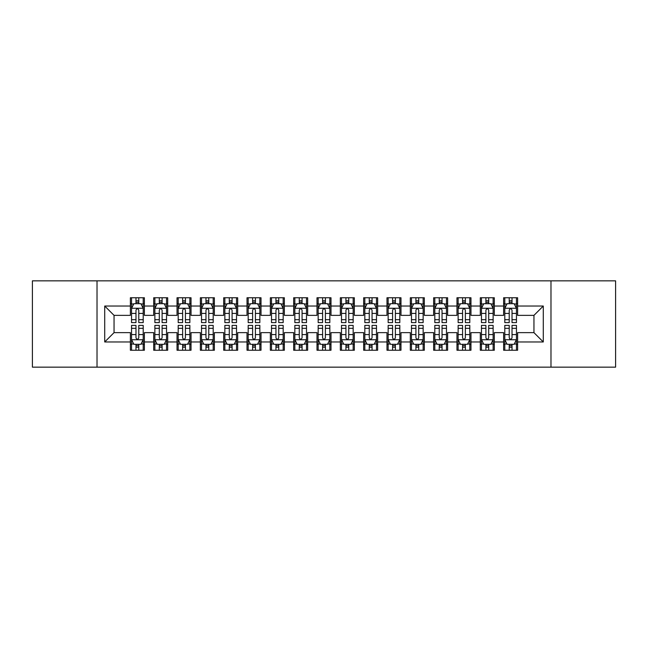<?xml version="1.0" encoding="UTF-8"?>
<svg xmlns="http://www.w3.org/2000/svg" width="648" height="648" viewBox="0 0 648 648"><rect width="100%" height="100%" fill="white"/><g stroke="black" fill="none" stroke-linecap="round" stroke-linejoin="round"><path stroke-width="0.97" d="M550.978 367.157L615.6 367.157L615.6 280.843L550.978 280.843L550.978 367.157L97.022 367.157L97.022 280.843L32.4 280.843L32.4 367.157L97.022 367.157M550.978 280.843L97.022 280.843M104.717 341.966L104.717 306.034L130.378 306.034L130.378 315.365L114.048 315.365L114.048 332.635L104.717 341.966L130.378 341.966L130.378 350.244L144.374 350.244L144.374 341.966L153.706 341.966L153.706 350.244L167.702 350.244L167.702 341.966L177.034 341.966L177.034 350.244L191.03 350.244L191.03 341.966L200.362 341.966L200.362 350.244L214.358 350.244L214.358 341.966L223.69 341.966L223.69 350.244L237.686 350.244L237.686 341.966L247.018 341.966L247.018 350.244L261.014 350.244L261.014 341.966L270.346 341.966L270.346 350.244L284.342 350.244L284.342 341.966L293.674 341.966L293.674 350.244L307.67 350.244L307.67 341.966L317.002 341.966L317.002 350.244L330.998 350.244L330.998 341.966L340.33 341.966L340.33 350.244L354.326 350.244L354.326 341.966L363.658 341.966L363.658 350.244L377.654 350.244L377.654 341.966L386.986 341.966L386.986 350.244L400.982 350.244L400.982 341.966L410.314 341.966L410.314 350.244L424.31 350.244L424.31 341.966L433.642 341.966L433.642 350.244L447.638 350.244L447.638 341.966L456.97 341.966L456.97 350.244L470.966 350.244L470.966 341.966L480.298 341.966L480.298 350.244L494.294 350.244L494.294 341.966L503.626 341.966L503.626 350.244L517.622 350.244L517.622 332.635L533.952 332.635L533.952 315.365L517.622 315.365L517.622 306.034L543.283 306.034L543.283 341.966L517.622 341.966M517.622 306.034L517.622 297.756L503.626 297.756L503.626 306.034L494.294 306.034L494.294 297.756L480.298 297.756L480.298 306.034L470.966 306.034L470.966 297.756L456.97 297.756L456.97 306.034L447.638 306.034L447.638 297.756L433.642 297.756L433.642 306.034L424.31 306.034L424.31 297.756L410.314 297.756L410.314 306.034L400.982 306.034L400.982 297.756L386.986 297.756L386.986 306.034L377.654 306.034L377.654 297.756L363.658 297.756L363.658 306.034L354.326 306.034L354.326 297.756L340.33 297.756L340.33 306.034L330.998 306.034L330.998 297.756L317.002 297.756L317.002 306.034L307.67 306.034L307.67 297.756L293.674 297.756L293.674 306.034L284.342 306.034L284.342 297.756L270.346 297.756L270.346 306.034L261.014 306.034L261.014 297.756L247.018 297.756L247.018 306.034L237.686 306.034L237.686 297.756L223.69 297.756L223.69 306.034L214.358 306.034L214.358 297.756L200.362 297.756L200.362 306.034L191.03 306.034L191.03 297.756L177.034 297.756L177.034 306.034L167.702 306.034L167.702 297.756L153.706 297.756L153.706 306.034L144.374 306.034L144.374 297.756L130.378 297.756L130.378 306.034M494.294 341.966L494.294 332.635L503.626 332.635L503.626 341.966M543.283 306.034L533.952 315.365M470.966 341.966L470.966 332.635L480.298 332.635L480.298 341.966M503.626 306.034L503.626 315.365L494.294 315.365L494.294 306.034M447.638 341.966L447.638 332.635L456.97 332.635L456.97 341.966M480.298 306.034L480.298 315.365L470.966 315.365L470.966 306.034M424.31 341.966L424.31 332.635L433.642 332.635L433.642 341.966M456.97 306.034L456.97 315.365L447.638 315.365L447.638 306.034M400.982 341.966L400.982 332.635L410.314 332.635L410.314 341.966M433.642 306.034L433.642 315.365L424.31 315.365L424.31 306.034M377.654 341.966L377.654 332.635L386.986 332.635L386.986 341.966M410.314 306.034L410.314 315.365L400.982 315.365L400.982 306.034M354.326 341.966L354.326 332.635L363.658 332.635L363.658 341.966M386.986 306.034L386.986 315.365L377.654 315.365L377.654 306.034M330.998 341.966L330.998 332.635L340.33 332.635L340.33 341.966M363.658 306.034L363.658 315.365L354.326 315.365L354.326 306.034M307.67 341.966L307.67 332.635L317.002 332.635L317.002 341.966M340.33 306.034L340.33 315.365L330.998 315.365L330.998 306.034M284.342 341.966L284.342 332.635L293.674 332.635L293.674 341.966M317.002 306.034L317.002 315.365L307.67 315.365L307.67 306.034M261.014 341.966L261.014 332.635L270.346 332.635L270.346 341.966M293.674 306.034L293.674 315.365L284.342 315.365L284.342 306.034M237.686 341.966L237.686 332.635L247.018 332.635L247.018 341.966M270.346 306.034L270.346 315.365L261.014 315.365L261.014 306.034M214.358 341.966L214.358 332.635L223.69 332.635L223.69 341.966M247.018 306.034L247.018 315.365L237.686 315.365L237.686 306.034M191.03 341.966L191.03 332.635L200.362 332.635L200.362 341.966M223.69 306.034L223.69 315.365L214.358 315.365L214.358 306.034M167.702 341.966L167.702 332.635L177.034 332.635L177.034 341.966M200.362 306.034L200.362 315.365L191.03 315.365L191.03 306.034M144.374 341.966L144.374 332.635L153.706 332.635L153.706 341.966M177.034 306.034L177.034 315.365L167.702 315.365L167.702 306.034M114.048 332.635L130.378 332.635L130.378 341.966M153.706 306.034L153.706 315.365L144.374 315.365L144.374 306.034M503.626 303.588L504.792 303.588M516.456 303.588L517.622 303.588M480.298 303.588L481.464 303.588M493.128 303.588L494.294 303.588M456.97 303.588L458.136 303.588M469.8 303.588L470.966 303.588M433.642 303.588L434.808 303.588M446.472 303.588L447.638 303.588M410.314 303.588L411.48 303.588M423.144 303.588L424.31 303.588M386.986 303.588L388.152 303.588M399.816 303.588L400.982 303.588M363.658 303.588L364.824 303.588M376.488 303.588L377.654 303.588M340.33 303.588L341.496 303.588M353.16 303.588L354.326 303.588M317.002 303.588L318.168 303.588M329.832 303.588L330.998 303.588M293.674 303.588L294.84 303.588M306.504 303.588L307.67 303.588M270.346 303.588L271.512 303.588M283.176 303.588L284.342 303.588M247.018 303.588L248.184 303.588M259.848 303.588L261.014 303.588M223.69 303.588L224.856 303.588M236.52 303.588L237.686 303.588M200.362 303.588L201.528 303.588M213.192 303.588L214.358 303.588M177.034 303.588L178.2 303.588M189.864 303.588L191.03 303.588M153.706 303.588L154.872 303.588M166.536 303.588L167.702 303.588M130.378 303.588L131.544 303.588M143.208 303.588L144.374 303.588M130.378 344.412L131.544 344.412M143.208 344.412L144.374 344.412M153.706 344.412L154.872 344.412M166.536 344.412L167.702 344.412M177.034 344.412L178.2 344.412M189.864 344.412L191.03 344.412M200.362 344.412L201.528 344.412M213.192 344.412L214.358 344.412M223.69 344.412L224.856 344.412M236.52 344.412L237.686 344.412M247.018 344.412L248.184 344.412M259.848 344.412L261.014 344.412M270.346 344.412L271.512 344.412M283.176 344.412L284.342 344.412M293.674 344.412L294.84 344.412M306.504 344.412L307.67 344.412M317.002 344.412L318.168 344.412M329.832 344.412L330.998 344.412M340.33 344.412L341.496 344.412M353.16 344.412L354.326 344.412M363.658 344.412L364.824 344.412M376.488 344.412L377.654 344.412M386.986 344.412L388.152 344.412M399.816 344.412L400.982 344.412M410.314 344.412L411.48 344.412M423.144 344.412L424.31 344.412M433.642 344.412L434.808 344.412M446.472 344.412L447.638 344.412M456.97 344.412L458.136 344.412M469.8 344.412L470.966 344.412M480.298 344.412L481.464 344.412M493.128 344.412L494.294 344.412M503.626 344.412L504.792 344.412M516.456 344.412L517.622 344.412M104.717 306.034L114.048 315.365M533.952 332.635L543.283 341.966M138.777 300.785L135.975 300.785M143.208 319.675L138.777 319.675L138.777 322.599L143.208 322.599L143.208 308.367L140.875 303.701L133.877 303.701L131.544 308.367L131.544 322.599L135.975 322.599L135.975 319.675L131.544 319.675M131.544 308.367L131.544 297.756M143.208 308.367L143.208 297.756M135.975 303.701L135.975 297.756M138.777 297.756L138.777 303.701M138.777 319.675L138.777 310.117C137.846 308.318 136.914 308.318 135.975 310.117L135.975 319.675M138.777 303.588L135.975 303.588M135.975 347.215L138.777 347.215M131.544 328.325L135.975 328.325L135.975 325.401L131.544 325.401L131.544 339.633L133.877 344.299L140.875 344.299L143.208 339.633L143.208 325.401L138.777 325.401L138.777 328.325L143.208 328.325M143.208 339.633L143.208 350.244M131.544 339.633L131.544 350.244M138.777 344.299L138.777 350.244M135.975 350.244L135.975 344.299M135.975 328.325L135.975 337.883C136.906 339.682 137.838 339.682 138.777 337.883L138.777 328.325M135.975 344.412L138.777 344.412M162.105 300.785L159.303 300.785M166.536 319.675L162.105 319.675L162.105 322.599L166.536 322.599L166.536 308.367L164.203 303.701L157.205 303.701L154.872 308.367L154.872 322.599L159.303 322.599L159.303 319.675L154.872 319.675M154.872 308.367L154.872 297.756M166.536 308.367L166.536 297.756M159.303 303.701L159.303 297.756M162.105 297.756L162.105 303.701M162.105 319.675L162.105 310.117C161.174 308.318 160.242 308.318 159.303 310.117L159.303 319.675M162.105 303.588L159.303 303.588M185.433 300.785L182.631 300.785M189.864 319.675L185.433 319.675L185.433 322.599L189.864 322.599L189.864 308.367L187.531 303.701L180.533 303.701L178.2 308.367L178.2 322.599L182.631 322.599L182.631 319.675L178.2 319.675M178.2 308.367L178.2 297.756M189.864 308.367L189.864 297.756M182.631 303.701L182.631 297.756M185.433 297.756L185.433 303.701M185.433 319.675L185.433 310.117C184.502 308.318 183.57 308.318 182.631 310.117L182.631 319.675M185.433 303.588L182.631 303.588M159.303 347.215L162.105 347.215M154.872 328.325L159.303 328.325L159.303 325.401L154.872 325.401L154.872 339.633L157.205 344.299L164.203 344.299L166.536 339.633L166.536 325.401L162.105 325.401L162.105 328.325L166.536 328.325M166.536 339.633L166.536 350.244M154.872 339.633L154.872 350.244M162.105 344.299L162.105 350.244M159.303 350.244L159.303 344.299M159.303 328.325L159.303 337.883C160.234 339.682 161.166 339.682 162.105 337.883L162.105 328.325M159.303 344.412L162.105 344.412M182.631 347.215L185.433 347.215M178.2 328.325L182.631 328.325L182.631 325.401L178.2 325.401L178.2 339.633L180.533 344.299L187.531 344.299L189.864 339.633L189.864 325.401L185.433 325.401L185.433 328.325L189.864 328.325M189.864 339.633L189.864 350.244M178.2 339.633L178.2 350.244M185.433 344.299L185.433 350.244M182.631 350.244L182.631 344.299M182.631 328.325L182.631 337.883C183.562 339.682 184.494 339.682 185.433 337.883L185.433 328.325M182.631 344.412L185.433 344.412M208.761 300.785L205.959 300.785M213.192 319.675L208.761 319.675L208.761 322.599L213.192 322.599L213.192 308.367L210.859 303.701L203.861 303.701L201.528 308.367L201.528 322.599L205.959 322.599L205.959 319.675L201.528 319.675M201.528 308.367L201.528 297.756M213.192 308.367L213.192 297.756M205.959 303.701L205.959 297.756M208.761 297.756L208.761 303.701M208.761 319.675L208.761 310.117C207.83 308.318 206.898 308.318 205.959 310.117L205.959 319.675M208.761 303.588L205.959 303.588M232.089 300.785L229.287 300.785M236.52 319.675L232.089 319.675L232.089 322.599L236.52 322.599L236.52 308.367L234.187 303.701L227.189 303.701L224.856 308.367L224.856 322.599L229.287 322.599L229.287 319.675L224.856 319.675M224.856 308.367L224.856 297.756M236.52 308.367L236.52 297.756M229.287 303.701L229.287 297.756M232.089 297.756L232.089 303.701M232.089 319.675L232.089 310.117C231.158 308.318 230.226 308.318 229.287 310.117L229.287 319.675M232.089 303.588L229.287 303.588M205.959 347.215L208.761 347.215M201.528 328.325L205.959 328.325L205.959 325.401L201.528 325.401L201.528 339.633L203.861 344.299L210.859 344.299L213.192 339.633L213.192 325.401L208.761 325.401L208.761 328.325L213.192 328.325M213.192 339.633L213.192 350.244M201.528 339.633L201.528 350.244M208.761 344.299L208.761 350.244M205.959 350.244L205.959 344.299M205.959 328.325L205.959 337.883C206.89 339.682 207.822 339.682 208.761 337.883L208.761 328.325M205.959 344.412L208.761 344.412M229.287 347.215L232.089 347.215M224.856 328.325L229.287 328.325L229.287 325.401L224.856 325.401L224.856 339.633L227.189 344.299L234.187 344.299L236.52 339.633L236.52 325.401L232.089 325.401L232.089 328.325L236.52 328.325M236.52 339.633L236.52 350.244M224.856 339.633L224.856 350.244M232.089 344.299L232.089 350.244M229.287 350.244L229.287 344.299M229.287 328.325L229.287 337.883C230.218 339.682 231.15 339.682 232.089 337.883L232.089 328.325M229.287 344.412L232.089 344.412M255.417 300.785L252.615 300.785M259.848 319.675L255.417 319.675L255.417 322.599L259.848 322.599L259.848 308.367L257.515 303.701L250.517 303.701L248.184 308.367L248.184 322.599L252.615 322.599L252.615 319.675L248.184 319.675M248.184 308.367L248.184 297.756M259.848 308.367L259.848 297.756M252.615 303.701L252.615 297.756M255.417 297.756L255.417 303.701M255.417 319.675L255.417 310.117C254.486 308.318 253.554 308.318 252.615 310.117L252.615 319.675M255.417 303.588L252.615 303.588M252.615 347.215L255.417 347.215M248.184 328.325L252.615 328.325L252.615 325.401L248.184 325.401L248.184 339.633L250.517 344.299L257.515 344.299L259.848 339.633L259.848 325.401L255.417 325.401L255.417 328.325L259.848 328.325M259.848 339.633L259.848 350.244M248.184 339.633L248.184 350.244M255.417 344.299L255.417 350.244M252.615 350.244L252.615 344.299M252.615 328.325L252.615 337.883C253.546 339.682 254.478 339.682 255.417 337.883L255.417 328.325M252.615 344.412L255.417 344.412M278.745 300.785L275.943 300.785M283.176 319.675L278.745 319.675L278.745 322.599L283.176 322.599L283.176 308.367L280.843 303.701L273.845 303.701L271.512 308.367L271.512 322.599L275.943 322.599L275.943 319.675L271.512 319.675M271.512 308.367L271.512 297.756M283.176 308.367L283.176 297.756M275.943 303.701L275.943 297.756M278.745 297.756L278.745 303.701M278.745 319.675L278.745 310.117C277.814 308.318 276.882 308.318 275.943 310.117L275.943 319.675M278.745 303.588L275.943 303.588M275.943 347.215L278.745 347.215M271.512 328.325L275.943 328.325L275.943 325.401L271.512 325.401L271.512 339.633L273.845 344.299L280.843 344.299L283.176 339.633L283.176 325.401L278.745 325.401L278.745 328.325L283.176 328.325M283.176 339.633L283.176 350.244M271.512 339.633L271.512 350.244M278.745 344.299L278.745 350.244M275.943 350.244L275.943 344.299M275.943 328.325L275.943 337.883C276.874 339.682 277.806 339.682 278.745 337.883L278.745 328.325M275.943 344.412L278.745 344.412M302.073 300.785L299.271 300.785M306.504 319.675L302.073 319.675L302.073 322.599L306.504 322.599L306.504 308.367L304.171 303.701L297.173 303.701L294.84 308.367L294.84 322.599L299.271 322.599L299.271 319.675L294.84 319.675M294.84 308.367L294.84 297.756M306.504 308.367L306.504 297.756M299.271 303.701L299.271 297.756M302.073 297.756L302.073 303.701M302.073 319.675L302.073 310.117C301.142 308.318 300.21 308.318 299.271 310.117L299.271 319.675M302.073 303.588L299.271 303.588M325.401 300.785L322.599 300.785M329.832 319.675L325.401 319.675L325.401 322.599L329.832 322.599L329.832 308.367L327.499 303.701L320.501 303.701L318.168 308.367L318.168 322.599L322.599 322.599L322.599 319.675L318.168 319.675M318.168 308.367L318.168 297.756M329.832 308.367L329.832 297.756M322.599 303.701L322.599 297.756M325.401 297.756L325.401 303.701M325.401 319.675L325.401 310.117C324.47 308.318 323.538 308.318 322.599 310.117L322.599 319.675M325.401 303.588L322.599 303.588M348.729 300.785L345.927 300.785M353.16 319.675L348.729 319.675L348.729 322.599L353.16 322.599L353.16 308.367L350.827 303.701L343.829 303.701L341.496 308.367L341.496 322.599L345.927 322.599L345.927 319.675L341.496 319.675M341.496 308.367L341.496 297.756M353.16 308.367L353.16 297.756M345.927 303.701L345.927 297.756M348.729 297.756L348.729 303.701M348.729 319.675L348.729 310.117C347.798 308.318 346.866 308.318 345.927 310.117L345.927 319.675M348.729 303.588L345.927 303.588M372.057 300.785L369.255 300.785M376.488 319.675L372.057 319.675L372.057 322.599L376.488 322.599L376.488 308.367L374.155 303.701L367.157 303.701L364.824 308.367L364.824 322.599L369.255 322.599L369.255 319.675L364.824 319.675M364.824 308.367L364.824 297.756M376.488 308.367L376.488 297.756M369.255 303.701L369.255 297.756M372.057 297.756L372.057 303.701M372.057 319.675L372.057 310.117C371.126 308.318 370.194 308.318 369.255 310.117L369.255 319.675M372.057 303.588L369.255 303.588M395.385 300.785L392.583 300.785M399.816 319.675L395.385 319.675L395.385 322.599L399.816 322.599L399.816 308.367L397.483 303.701L390.485 303.701L388.152 308.367L388.152 322.599L392.583 322.599L392.583 319.675L388.152 319.675M388.152 308.367L388.152 297.756M399.816 308.367L399.816 297.756M392.583 303.701L392.583 297.756M395.385 297.756L395.385 303.701M395.385 319.675L395.385 310.117C394.454 308.318 393.522 308.318 392.583 310.117L392.583 319.675M395.385 303.588L392.583 303.588M418.713 300.785L415.911 300.785M423.144 319.675L418.713 319.675L418.713 322.599L423.144 322.599L423.144 308.367L420.811 303.701L413.813 303.701L411.48 308.367L411.48 322.599L415.911 322.599L415.911 319.675L411.48 319.675M411.48 308.367L411.48 297.756M423.144 308.367L423.144 297.756M415.911 303.701L415.911 297.756M418.713 297.756L418.713 303.701M418.713 319.675L418.713 310.117C417.782 308.318 416.85 308.318 415.911 310.117L415.911 319.675M418.713 303.588L415.911 303.588M442.041 300.785L439.239 300.785M446.472 319.675L442.041 319.675L442.041 322.599L446.472 322.599L446.472 308.367L444.139 303.701L437.141 303.701L434.808 308.367L434.808 322.599L439.239 322.599L439.239 319.675L434.808 319.675M434.808 308.367L434.808 297.756M446.472 308.367L446.472 297.756M439.239 303.701L439.239 297.756M442.041 297.756L442.041 303.701M442.041 319.675L442.041 310.117C441.11 308.318 440.178 308.318 439.239 310.117L439.239 319.675M442.041 303.588L439.239 303.588M465.369 300.785L462.567 300.785M469.8 319.675L465.369 319.675L465.369 322.599L469.8 322.599L469.8 308.367L467.467 303.701L460.469 303.701L458.136 308.367L458.136 322.599L462.567 322.599L462.567 319.675L458.136 319.675M458.136 308.367L458.136 297.756M469.8 308.367L469.8 297.756M462.567 303.701L462.567 297.756M465.369 297.756L465.369 303.701M465.369 319.675L465.369 310.117C464.438 308.318 463.506 308.318 462.567 310.117L462.567 319.675M465.369 303.588L462.567 303.588M488.697 300.785L485.895 300.785M493.128 319.675L488.697 319.675L488.697 322.599L493.128 322.599L493.128 308.367L490.795 303.701L483.797 303.701L481.464 308.367L481.464 322.599L485.895 322.599L485.895 319.675L481.464 319.675M481.464 308.367L481.464 297.756M493.128 308.367L493.128 297.756M485.895 303.701L485.895 297.756M488.697 297.756L488.697 303.701M488.697 319.675L488.697 310.117C487.766 308.318 486.834 308.318 485.895 310.117L485.895 319.675M488.697 303.588L485.895 303.588M299.271 347.215L302.073 347.215M294.84 328.325L299.271 328.325L299.271 325.401L294.84 325.401L294.84 339.633L297.173 344.299L304.171 344.299L306.504 339.633L306.504 325.401L302.073 325.401L302.073 328.325L306.504 328.325M306.504 339.633L306.504 350.244M294.84 339.633L294.84 350.244M302.073 344.299L302.073 350.244M299.271 350.244L299.271 344.299M299.271 328.325L299.271 337.883C300.202 339.682 301.134 339.682 302.073 337.883L302.073 328.325M299.271 344.412L302.073 344.412M322.599 347.215L325.401 347.215M318.168 328.325L322.599 328.325L322.599 325.401L318.168 325.401L318.168 339.633L320.501 344.299L327.499 344.299L329.832 339.633L329.832 325.401L325.401 325.401L325.401 328.325L329.832 328.325M329.832 339.633L329.832 350.244M318.168 339.633L318.168 350.244M325.401 344.299L325.401 350.244M322.599 350.244L322.599 344.299M322.599 328.325L322.599 337.883C323.53 339.682 324.462 339.682 325.401 337.883L325.401 328.325M322.599 344.412L325.401 344.412M345.927 347.215L348.729 347.215M341.496 328.325L345.927 328.325L345.927 325.401L341.496 325.401L341.496 339.633L343.829 344.299L350.827 344.299L353.16 339.633L353.16 325.401L348.729 325.401L348.729 328.325L353.16 328.325M353.16 339.633L353.16 350.244M341.496 339.633L341.496 350.244M348.729 344.299L348.729 350.244M345.927 350.244L345.927 344.299M345.927 328.325L345.927 337.883C346.858 339.682 347.79 339.682 348.729 337.883L348.729 328.325M345.927 344.412L348.729 344.412M369.255 347.215L372.057 347.215M364.824 328.325L369.255 328.325L369.255 325.401L364.824 325.401L364.824 339.633L367.157 344.299L374.155 344.299L376.488 339.633L376.488 325.401L372.057 325.401L372.057 328.325L376.488 328.325M376.488 339.633L376.488 350.244M364.824 339.633L364.824 350.244M372.057 344.299L372.057 350.244M369.255 350.244L369.255 344.299M369.255 328.325L369.255 337.883C370.186 339.682 371.118 339.682 372.057 337.883L372.057 328.325M369.255 344.412L372.057 344.412M392.583 347.215L395.385 347.215M388.152 328.325L392.583 328.325L392.583 325.401L388.152 325.401L388.152 339.633L390.485 344.299L397.483 344.299L399.816 339.633L399.816 325.401L395.385 325.401L395.385 328.325L399.816 328.325M399.816 339.633L399.816 350.244M388.152 339.633L388.152 350.244M395.385 344.299L395.385 350.244M392.583 350.244L392.583 344.299M392.583 328.325L392.583 337.883C393.514 339.682 394.446 339.682 395.385 337.883L395.385 328.325M392.583 344.412L395.385 344.412M415.911 347.215L418.713 347.215M411.48 328.325L415.911 328.325L415.911 325.401L411.48 325.401L411.48 339.633L413.813 344.299L420.811 344.299L423.144 339.633L423.144 325.401L418.713 325.401L418.713 328.325L423.144 328.325M423.144 339.633L423.144 350.244M411.48 339.633L411.48 350.244M418.713 344.299L418.713 350.244M415.911 350.244L415.911 344.299M415.911 328.325L415.911 337.883C416.842 339.682 417.774 339.682 418.713 337.883L418.713 328.325M415.911 344.412L418.713 344.412M439.239 347.215L442.041 347.215M434.808 328.325L439.239 328.325L439.239 325.401L434.808 325.401L434.808 339.633L437.141 344.299L444.139 344.299L446.472 339.633L446.472 325.401L442.041 325.401L442.041 328.325L446.472 328.325M446.472 339.633L446.472 350.244M434.808 339.633L434.808 350.244M442.041 344.299L442.041 350.244M439.239 350.244L439.239 344.299M439.239 328.325L439.239 337.883C440.17 339.682 441.102 339.682 442.041 337.883L442.041 328.325M439.239 344.412L442.041 344.412M462.567 347.215L465.369 347.215M458.136 328.325L462.567 328.325L462.567 325.401L458.136 325.401L458.136 339.633L460.469 344.299L467.467 344.299L469.8 339.633L469.8 325.401L465.369 325.401L465.369 328.325L469.8 328.325M469.8 339.633L469.8 350.244M458.136 339.633L458.136 350.244M465.369 344.299L465.369 350.244M462.567 350.244L462.567 344.299M462.567 328.325L462.567 337.883C463.498 339.682 464.43 339.682 465.369 337.883L465.369 328.325M462.567 344.412L465.369 344.412M485.895 347.215L488.697 347.215M481.464 328.325L485.895 328.325L485.895 325.401L481.464 325.401L481.464 339.633L483.797 344.299L490.795 344.299L493.128 339.633L493.128 325.401L488.697 325.401L488.697 328.325L493.128 328.325M493.128 339.633L493.128 350.244M481.464 339.633L481.464 350.244M488.697 344.299L488.697 350.244M485.895 350.244L485.895 344.299M485.895 328.325L485.895 337.883C486.826 339.682 487.758 339.682 488.697 337.883L488.697 328.325M485.895 344.412L488.697 344.412M512.025 300.785L509.223 300.785M516.456 319.675L512.025 319.675L512.025 322.599L516.456 322.599L516.456 308.367L514.123 303.701L507.125 303.701L504.792 308.367L504.792 322.599L509.223 322.599L509.223 319.675L504.792 319.675M504.792 308.367L504.792 297.756M516.456 308.367L516.456 297.756M509.223 303.701L509.223 297.756M512.025 297.756L512.025 303.701M512.025 319.675L512.025 310.117C511.094 308.318 510.162 308.318 509.223 310.117L509.223 319.675M512.025 303.588L509.223 303.588M509.223 347.215L512.025 347.215M504.792 328.325L509.223 328.325L509.223 325.401L504.792 325.401L504.792 339.633L507.125 344.299L514.123 344.299L516.456 339.633L516.456 325.401L512.025 325.401L512.025 328.325L516.456 328.325M516.456 339.633L516.456 350.244M504.792 339.633L504.792 350.244M512.025 344.299L512.025 350.244M509.223 350.244L509.223 344.299M509.223 328.325L509.223 337.883C510.154 339.682 511.086 339.682 512.025 337.883L512.025 328.325M509.223 344.412L512.025 344.412M143.151 308.254L131.601 308.254M131.544 303.985L133.739 303.985M141.013 303.985L143.208 303.985M135.975 313.421L131.544 313.421M143.208 313.421L138.777 313.421M138.777 302.276L135.975 302.276M131.601 339.746L143.151 339.746M143.208 344.015L141.013 344.015M133.739 344.015L131.544 344.015M138.777 334.579L143.208 334.579M131.544 334.579L135.975 334.579M135.975 345.724L138.777 345.724M166.479 308.254L154.929 308.254M154.872 303.985L157.067 303.985M164.341 303.985L166.536 303.985M159.303 313.421L154.872 313.421M166.536 313.421L162.105 313.421M162.105 302.276L159.303 302.276M189.807 308.254L178.257 308.254M178.2 303.985L180.395 303.985M187.669 303.985L189.864 303.985M182.631 313.421L178.2 313.421M189.864 313.421L185.433 313.421M185.433 302.276L182.631 302.276M154.929 339.746L166.479 339.746M166.536 344.015L164.341 344.015M157.067 344.015L154.872 344.015M162.105 334.579L166.536 334.579M154.872 334.579L159.303 334.579M159.303 345.724L162.105 345.724M178.257 339.746L189.807 339.746M189.864 344.015L187.669 344.015M180.395 344.015L178.2 344.015M185.433 334.579L189.864 334.579M178.2 334.579L182.631 334.579M182.631 345.724L185.433 345.724M213.135 308.254L201.585 308.254M201.528 303.985L203.723 303.985M210.997 303.985L213.192 303.985M205.959 313.421L201.528 313.421M213.192 313.421L208.761 313.421M208.761 302.276L205.959 302.276M236.463 308.254L224.913 308.254M224.856 303.985L227.051 303.985M234.325 303.985L236.52 303.985M229.287 313.421L224.856 313.421M236.52 313.421L232.089 313.421M232.089 302.276L229.287 302.276M201.585 339.746L213.135 339.746M213.192 344.015L210.997 344.015M203.723 344.015L201.528 344.015M208.761 334.579L213.192 334.579M201.528 334.579L205.959 334.579M205.959 345.724L208.761 345.724M224.913 339.746L236.463 339.746M236.52 344.015L234.325 344.015M227.051 344.015L224.856 344.015M232.089 334.579L236.52 334.579M224.856 334.579L229.287 334.579M229.287 345.724L232.089 345.724M259.791 308.254L248.241 308.254M248.184 303.985L250.379 303.985M257.653 303.985L259.848 303.985M252.615 313.421L248.184 313.421M259.848 313.421L255.417 313.421M255.417 302.276L252.615 302.276M248.241 339.746L259.791 339.746M259.848 344.015L257.653 344.015M250.379 344.015L248.184 344.015M255.417 334.579L259.848 334.579M248.184 334.579L252.615 334.579M252.615 345.724L255.417 345.724M283.119 308.254L271.569 308.254M271.512 303.985L273.707 303.985M280.981 303.985L283.176 303.985M275.943 313.421L271.512 313.421M283.176 313.421L278.745 313.421M278.745 302.276L275.943 302.276M271.569 339.746L283.119 339.746M283.176 344.015L280.981 344.015M273.707 344.015L271.512 344.015M278.745 334.579L283.176 334.579M271.512 334.579L275.943 334.579M275.943 345.724L278.745 345.724M306.447 308.254L294.897 308.254M294.84 303.985L297.035 303.985M304.309 303.985L306.504 303.985M299.271 313.421L294.84 313.421M306.504 313.421L302.073 313.421M302.073 302.276L299.271 302.276M329.775 308.254L318.225 308.254M318.168 303.985L320.363 303.985M327.637 303.985L329.832 303.985M322.599 313.421L318.168 313.421M329.832 313.421L325.401 313.421M325.401 302.276L322.599 302.276M353.103 308.254L341.553 308.254M341.496 303.985L343.691 303.985M350.965 303.985L353.16 303.985M345.927 313.421L341.496 313.421M353.16 313.421L348.729 313.421M348.729 302.276L345.927 302.276M376.431 308.254L364.881 308.254M364.824 303.985L367.019 303.985M374.293 303.985L376.488 303.985M369.255 313.421L364.824 313.421M376.488 313.421L372.057 313.421M372.057 302.276L369.255 302.276M399.759 308.254L388.209 308.254M388.152 303.985L390.347 303.985M397.621 303.985L399.816 303.985M392.583 313.421L388.152 313.421M399.816 313.421L395.385 313.421M395.385 302.276L392.583 302.276M423.087 308.254L411.537 308.254M411.48 303.985L413.675 303.985M420.949 303.985L423.144 303.985M415.911 313.421L411.48 313.421M423.144 313.421L418.713 313.421M418.713 302.276L415.911 302.276M446.415 308.254L434.865 308.254M434.808 303.985L437.003 303.985M444.277 303.985L446.472 303.985M439.239 313.421L434.808 313.421M446.472 313.421L442.041 313.421M442.041 302.276L439.239 302.276M469.743 308.254L458.193 308.254M458.136 303.985L460.331 303.985M467.605 303.985L469.8 303.985M462.567 313.421L458.136 313.421M469.8 313.421L465.369 313.421M465.369 302.276L462.567 302.276M493.071 308.254L481.521 308.254M481.464 303.985L483.659 303.985M490.933 303.985L493.128 303.985M485.895 313.421L481.464 313.421M493.128 313.421L488.697 313.421M488.697 302.276L485.895 302.276M294.897 339.746L306.447 339.746M306.504 344.015L304.309 344.015M297.035 344.015L294.84 344.015M302.073 334.579L306.504 334.579M294.84 334.579L299.271 334.579M299.271 345.724L302.073 345.724M318.225 339.746L329.775 339.746M329.832 344.015L327.637 344.015M320.363 344.015L318.168 344.015M325.401 334.579L329.832 334.579M318.168 334.579L322.599 334.579M322.599 345.724L325.401 345.724M341.553 339.746L353.103 339.746M353.16 344.015L350.965 344.015M343.691 344.015L341.496 344.015M348.729 334.579L353.16 334.579M341.496 334.579L345.927 334.579M345.927 345.724L348.729 345.724M364.881 339.746L376.431 339.746M376.488 344.015L374.293 344.015M367.019 344.015L364.824 344.015M372.057 334.579L376.488 334.579M364.824 334.579L369.255 334.579M369.255 345.724L372.057 345.724M388.209 339.746L399.759 339.746M399.816 344.015L397.621 344.015M390.347 344.015L388.152 344.015M395.385 334.579L399.816 334.579M388.152 334.579L392.583 334.579M392.583 345.724L395.385 345.724M411.537 339.746L423.087 339.746M423.144 344.015L420.949 344.015M413.675 344.015L411.48 344.015M418.713 334.579L423.144 334.579M411.48 334.579L415.911 334.579M415.911 345.724L418.713 345.724M434.865 339.746L446.415 339.746M446.472 344.015L444.277 344.015M437.003 344.015L434.808 344.015M442.041 334.579L446.472 334.579M434.808 334.579L439.239 334.579M439.239 345.724L442.041 345.724M458.193 339.746L469.743 339.746M469.8 344.015L467.605 344.015M460.331 344.015L458.136 344.015M465.369 334.579L469.8 334.579M458.136 334.579L462.567 334.579M462.567 345.724L465.369 345.724M481.521 339.746L493.071 339.746M493.128 344.015L490.933 344.015M483.659 344.015L481.464 344.015M488.697 334.579L493.128 334.579M481.464 334.579L485.895 334.579M485.895 345.724L488.697 345.724M516.399 308.254L504.849 308.254M504.792 303.985L506.987 303.985M514.261 303.985L516.456 303.985M509.223 313.421L504.792 313.421M516.456 313.421L512.025 313.421M512.025 302.276L509.223 302.276M504.849 339.746L516.399 339.746M516.456 344.015L514.261 344.015M506.987 344.015L504.792 344.015M512.025 334.579L516.456 334.579M504.792 334.579L509.223 334.579M509.223 345.724L512.025 345.724"/></g></svg>
